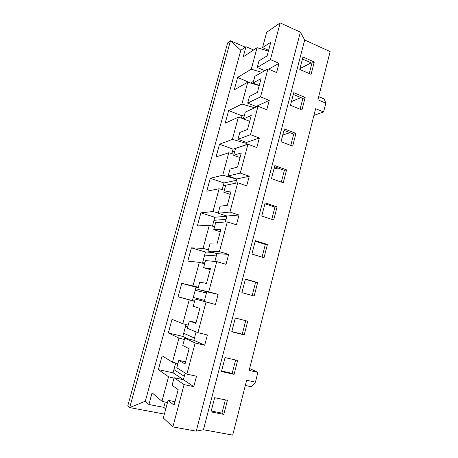 <?xml version="1.0" encoding="UTF-8"?>
<svg xmlns="http://www.w3.org/2000/svg" width="458" height="458" viewBox="0 0 458 458"><rect width="100%" height="100%" fill="white"/><g stroke="black" fill="none" stroke-linecap="round" stroke-linejoin="round"><path stroke-width="0.69" d="M268.628 50.288L262.543 47.632L266.648 32.312L280.176 22.9L300.385 32.152L304.673 40.018L330.144 51.577L317.886 99.804L325.81 103.119L323.583 111.947L315.636 108.678L249.146 370.402L257.877 372.377L255.404 382.178L246.644 380.255L232.71 435.1L203.438 429.741L196.224 431.15L172.861 426.908L163.34 417.994L168.08 400.309L174.046 405.227L178.185 389.695L172.111 385.247L174.12 377.747L184.099 384.611L172.861 426.908M235.544 148.426L247.95 144.23L240.284 173.084L228.158 176.004L230.013 169.082L237.502 167.09L241.28 152.909L233.706 155.296L235.544 148.426M225.679 185.261L237.713 182.771L229.933 212.065L218.185 213.239L220.069 206.214L227.323 205.293L231.158 190.9L223.813 192.228L225.679 185.261M215.672 222.628L227.317 221.901L219.416 251.648L208.064 251.018L209.976 243.891L216.989 244.068L220.882 229.458L213.777 229.698L215.672 222.628M205.51 260.55L216.766 261.638L208.739 291.843L197.793 289.359L199.734 282.128L206.501 283.439L210.451 268.606L203.592 267.724L205.51 260.55M195.205 299.034L206.043 301.994L197.896 332.668L187.374 328.277L189.337 320.938L195.847 323.411L199.86 308.349L193.253 306.316L195.205 299.034L204.228 301.41L206.787 291.786L197.793 289.359M184.74 338.096L195.16 342.979L186.881 374.14L176.794 367.774L178.786 360.326L185.032 364.001L189.108 348.71L182.765 345.487L184.74 338.096L193.894 340.265L196.11 331.924M258.031 106.273L245.27 112.124L243.456 118.891L251.253 115.485L247.532 129.454L239.815 132.482L237.988 139.301L250.486 134.686L258.031 106.273L266.785 109.748L269.252 100.394L260.528 96.867L247.681 103.13L249.478 96.403L257.413 92.373L261.083 78.604L253.068 83.007L254.854 76.337L267.964 68.872L260.528 96.867M234.782 151.283L232.28 152.102L233.07 149.159L219.514 144.224L216.061 156.951L228.794 152.743L233.992 154.226M231.874 153.619L232.28 152.102M225.622 185.461L223.195 185.965L223.996 182.982L210.268 178.305L206.77 191.204L219.107 188.759L224.351 190.225M222.21 189.629L223.195 185.965M226.04 219.405L213.989 220.281L214.796 217.258L200.896 212.844L197.352 225.92L209.283 225.29L214.567 226.739M212.415 226.149L213.989 220.281M216.331 255.919L204.657 255.06L205.476 251.997L191.398 247.858L187.809 261.112L199.316 262.348L204.646 263.779M205.041 262.308L202.774 262.073L204.657 255.06M206.478 292.954L195.2 290.315L196.03 287.212L181.774 283.353L178.128 296.79L194.581 301.358M204.491 300.419L193.287 297.425L195.2 290.315M187.734 326.926L185.61 326.05L186.011 324.545M194.473 338.096L183.675 333.258L185.61 326.05M184.305 376.321L173.925 369.589L175.689 363.028M165.733 409.057L163.798 407.351L165.212 402.078M243.816 117.551L242.087 118.319M254.196 83.471L253.434 83.888M254.717 107.79L241.893 104.04L228.634 110.596L225.227 123.15L238.349 117.231L243.501 118.725M253.577 49.985L245.963 46.693L243.198 56.889L257.053 47.678L251.265 69.204L237.633 77.408L234.273 89.802L247.767 82.211L259.217 85.6M247.767 82.211L241.893 104.04M246.272 143.354L232.395 139.369L219.514 144.224M238.349 117.231L232.395 139.369M236.752 179.141L222.76 175.191L210.268 178.305M228.794 152.743L222.76 175.191M218.254 212.987L212.987 211.527L200.896 212.844M219.107 188.759L212.987 211.527M208.384 249.828L203.071 248.385L191.398 247.858M209.283 225.29L203.071 248.385M198.377 287.2L181.774 283.353M199.316 262.348L193.013 285.781M188.215 325.123L182.811 323.714L172.013 319.34L168.321 332.96L178.946 338.084L184.374 339.481M189.206 299.938L182.811 323.714M177.91 363.595L172.46 362.204L162.115 355.826L158.371 369.64L168.538 376.785L174.011 378.171M178.946 338.084L172.46 362.204M163.798 407.351L148.919 404.488L145.352 401.151L129.717 407.574L164.382 414.101M264.81 70.669L257.23 67.469L270.426 59.609L280.176 22.9M262.543 47.632L270.77 42.262L267.151 55.83L259.005 60.84L257.23 67.469M259.234 85.543L253.068 83.007M255.873 107.264L256.085 106.468L247.681 103.13M249.707 121.301L243.456 118.891M245.849 144.946L246.507 142.467L237.988 139.301M240.038 157.575L233.706 155.296M235.675 183.194L236.792 178.992L228.158 176.004M230.231 194.375L223.813 192.228M225.347 222.027L226.939 216.044L218.185 213.239M220.281 231.714L213.777 229.698M214.859 261.455L216.937 253.635L208.064 251.018M210.188 269.596L203.592 267.724M196.058 322.609L189.337 320.938M174.12 377.747L183.4 379.711L185.169 373.064M185.605 361.843L178.786 360.326M167.456 402.639L161.955 401.265L152.085 392.821L148.919 404.488M168.538 376.785L161.955 401.265M245.963 46.693L240.816 50.271L145.352 401.151M264.821 48.628L263.356 49.573M227.643 42.909L127.856 405.588L129.717 407.574L230.471 40.762L227.643 42.909M240.816 50.271L230.471 40.762L245.288 47.163M261.85 72.353L251.265 69.204M257.053 47.678L268.417 51.096M174.99 401.672L168.08 400.309M247.95 144.23L256.824 147.522L259.325 138.03L250.486 134.686M237.713 182.771L246.713 185.868L249.255 176.227L240.284 173.084M227.317 221.901L236.448 224.798L239.03 215.008L229.933 212.065M216.766 261.638L226.023 264.323L228.645 254.385L219.416 251.648M206.043 301.994L215.437 304.461L218.1 294.368L208.739 291.843M195.16 342.979L204.692 345.223L207.394 334.975L197.896 332.668M184.099 384.611L193.768 386.632L196.516 376.218L186.881 374.14M300.385 32.152L196.224 431.15M267.964 68.872L276.598 72.536L279.031 63.319L270.426 59.609M304.673 40.018L203.438 429.741M281.029 141.688L292.668 146.113L295.925 133.41L284.349 128.893L281.029 141.688M271.462 178.603L283.256 182.776L286.565 169.884L274.829 165.619L271.462 178.603M261.753 216.056L273.707 219.972L277.061 206.896L265.165 202.883L261.753 216.056M251.9 254.064L264.02 257.717L267.426 244.44L255.364 240.696L251.9 254.064M241.898 292.639L254.184 296.017L257.642 282.546L245.419 279.071L241.898 292.639M231.748 331.792L244.206 334.884L247.715 321.218L235.32 318.024L231.748 331.792M221.449 371.541L234.078 374.341L237.639 360.463L225.073 357.561L221.449 371.541M210.989 411.891L223.796 414.393L227.414 400.303L214.665 397.699L210.989 411.891M290.464 105.306L301.942 109.977L305.16 97.451L293.733 92.693L290.464 105.306M299.755 69.444L311.091 74.351L314.257 61.996L302.978 57.01L299.755 69.444M250.789 83.104L237.633 77.408M250.864 82.846L253.503 81.381M183.406 379.693L173.067 372.789L158.371 369.64M173.067 372.789L173.925 369.589M188.204 338.92L182.828 336.418L168.321 332.96M182.828 336.418L183.675 333.258M194.639 301.158L178.128 296.79M196.03 287.212L198.24 287.693M192.452 300.54L193.287 297.425M205.476 251.997L212.896 252.444M202.476 263.195L202.774 262.073M214.796 217.258L226.887 216.233M223.996 182.982L236.448 180.28M233.07 149.159L245.883 144.82M241.4 118.118L242.024 115.782L228.634 110.596M242.024 115.782L244.601 114.626M311.142 62.849L299.979 68.597M302.457 59.025L311.921 63.193L309.259 73.555M311.921 63.193L314.257 61.996M300.866 97.583L291.42 101.602M293.28 94.434L302.87 98.413L300.087 109.222M289.931 132.671L282.752 135.041M283.966 130.353L293.687 134.131L290.784 145.398M277.932 168.023L273.97 168.928M274.525 166.786L284.372 170.359L281.349 182.101M264.942 203.753L274.92 207.113L271.777 219.342M255.221 241.257L265.331 244.395L262.062 257.127M245.351 279.317L255.604 282.231L252.203 295.473M245.717 320.703L242.248 334.191L231.8 331.592M235.612 359.994L232.177 373.356L221.586 371.003M225.359 399.886L221.958 413.105L211.218 411.003M302.87 98.413L305.16 97.451M221.958 413.105L223.796 414.393M232.177 373.356L234.078 374.341M242.248 334.191L244.206 334.884M255.604 282.231L257.642 282.546M265.331 244.395L267.426 244.44M274.92 207.113L277.061 206.896M284.372 170.359L286.565 169.884M293.687 134.131L295.925 133.41M268.691 69.181L279.031 63.319M256.085 106.468L269.252 100.394M183.4 379.711L193.768 386.632M193.894 340.265L204.692 345.223M204.228 301.41L215.437 304.461M206.787 291.786L218.1 294.368M216.937 253.635L228.645 254.385M226.939 216.044L239.03 215.008M236.792 178.992L249.255 176.227M246.507 142.467L259.325 138.03M325.81 103.119L324.258 98.968L318.694 96.632M323.583 111.947L313.93 115.393M249.627 368.513L257.877 372.377M255.404 382.178L251.494 386.792L245.322 385.459"/></g></svg>
